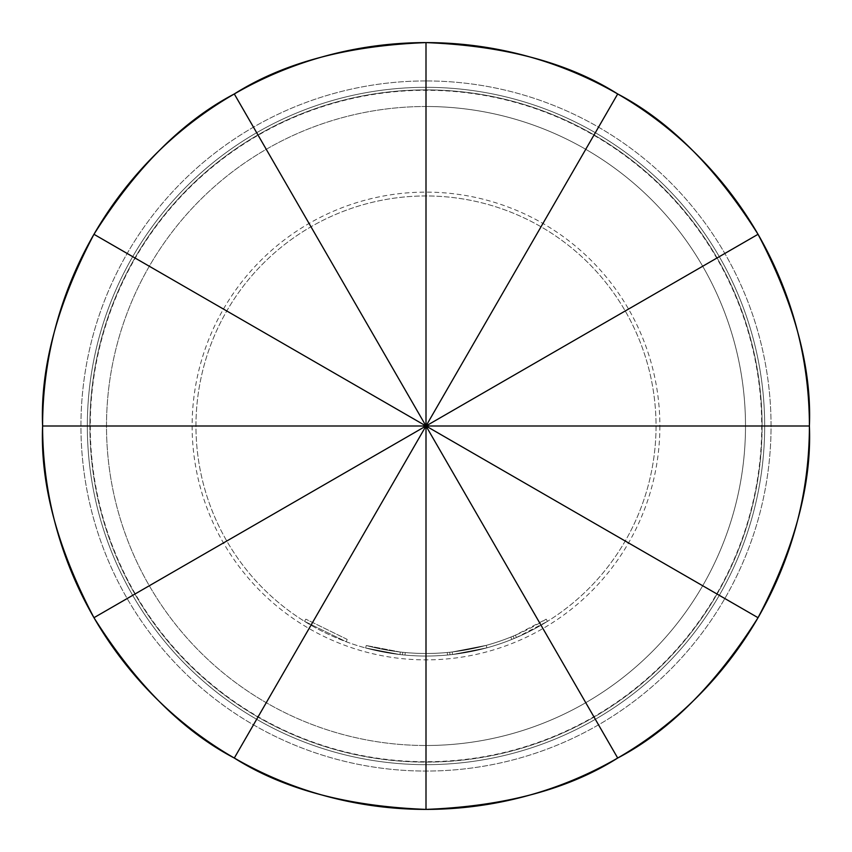 <?xml version="1.0" encoding="UTF-8"?>
<svg xmlns="http://www.w3.org/2000/svg" width="852" height="852" viewBox="0 0 852 852"><rect width="100%" height="100%" fill="white"/><g stroke="black" fill="none" stroke-linecap="round" stroke-linejoin="round"><path stroke-width="0.64" stroke-dasharray="4.26 3.19" d="M347.169 639.383L305.857 619.17L347.169 639.383L346.285 641.78L304.505 621.342L346.285 641.78L347.169 639.383M452.199 651.972A227.484 227.484 0 0 1 426 653.484A227.484 227.484 0 0 0 510.838 637.072L513.138 636.135A227.484 227.484 0 0 0 546.143 619.17L515.417 635.177A227.484 227.484 0 0 1 426 653.484A227.484 227.484 0 0 0 452.199 651.972L486.204 645.369A227.484 227.484 0 0 1 426 653.484A227.484 227.484 0 0 0 486.204 645.369A227.484 227.484 0 0 1 426 653.484A227.484 227.484 0 0 0 486.204 645.369A227.484 227.484 0 0 1 426 653.484A227.484 227.484 0 0 0 447.268 652.483L449.739 652.238L450.005 654.783L449.739 652.238A227.484 227.484 0 0 0 486.204 645.369A227.484 227.484 0 0 1 426 653.484A227.484 227.484 0 0 0 447.268 652.483L449.739 652.238L447.268 652.483A227.484 227.484 0 0 1 366.264 645.507A227.484 227.484 0 0 0 426 653.484A227.484 227.484 0 0 1 405.222 652.536A227.484 227.484 0 0 0 426 653.484A227.484 227.484 0 0 1 400.291 652.025A227.484 227.484 0 0 0 426 653.484A227.484 227.484 0 0 1 405.222 652.536A227.484 227.484 0 0 0 426 653.484A227.484 227.484 0 0 1 400.291 652.025A227.484 227.484 0 0 0 426 653.484A227.484 227.484 0 0 1 366.264 645.507A227.484 227.484 0 0 0 426 653.484A227.484 227.484 0 0 1 366.264 645.507A227.484 227.484 0 0 0 426 653.484A227.484 227.484 0 0 1 405.222 652.536L402.762 652.291L405.222 652.536A227.484 227.484 0 0 0 426 653.484A227.484 227.484 0 0 1 400.291 652.025L366.264 645.507L400.291 652.025A227.484 227.484 0 0 0 486.204 645.369L486.886 647.839L452.497 654.506L486.886 647.839A230.04 230.04 0 0 1 426 656.04A230.04 230.04 0 0 0 656.04 426A230.04 230.04 0 0 0 426 195.96A230.04 230.04 0 0 0 195.96 426A230.04 230.04 0 0 0 426 656.04A230.04 230.04 0 0 0 656.04 426A230.04 230.04 0 0 0 426 195.96A230.04 230.04 0 0 0 195.96 426A230.04 230.04 0 0 0 486.886 647.839A230.04 230.04 0 0 1 426 656.04A230.04 230.04 0 0 0 486.886 647.839A230.04 230.04 0 0 1 450.005 654.783L447.513 655.028A230.04 230.04 0 0 1 426 656.04A230.04 230.04 0 0 0 452.497 654.506L486.886 647.839A230.04 230.04 0 0 1 426 656.04A230.04 230.04 0 0 0 452.497 654.506A230.04 230.04 0 0 1 426 656.04A230.04 230.04 0 0 0 516.429 637.52L547.495 621.342A230.04 230.04 0 0 1 514.118 638.499L511.796 639.437A230.04 230.04 0 0 1 426 656.04A230.04 230.04 0 0 0 486.886 647.839A230.04 230.04 0 0 1 426 656.04A230.04 230.04 0 0 0 486.886 647.839A230.04 230.04 0 0 1 426 656.04A230.04 230.04 0 0 0 486.886 647.839L486.204 645.369L486.886 647.839L486.204 645.369L486.886 647.839L486.204 645.369L486.886 647.839L486.204 645.369L486.886 647.839L486.204 645.369L452.199 651.972L486.204 645.369L486.886 647.839L486.204 645.369A227.484 227.484 0 0 1 426 653.484A227.484 227.484 0 0 0 452.199 651.972L452.497 654.506M426 809.4A383.4 383.4 0 0 0 809.4 426A383.4 383.4 0 0 0 426 42.6A383.4 383.4 0 0 0 42.6 426A383.4 383.4 0 0 0 426 809.4A383.4 383.4 0 0 0 809.4 426A383.4 383.4 0 0 0 426 42.6A383.4 383.4 0 0 0 42.6 426A383.4 383.4 0 0 0 426 809.4M426 106.5A319.5 319.5 0 0 0 106.5 426A319.5 319.5 0 0 0 426 745.5A319.5 319.5 0 0 0 745.5 426A319.5 319.5 0 0 0 426 106.5A319.5 319.5 0 0 0 106.5 426A319.5 319.5 0 0 0 426 745.5A319.5 319.5 0 0 0 745.5 426A319.5 319.5 0 0 0 426 106.5A319.5 319.5 0 0 1 745.5 426A319.5 319.5 0 0 1 426 745.5A319.5 319.5 0 0 0 745.5 426A319.5 319.5 0 0 0 426 106.5M404.988 655.082A230.04 230.04 0 0 0 447.513 655.028A230.04 230.04 0 0 1 404.988 655.082L402.495 654.837L404.988 655.082A230.04 230.04 0 0 0 426 656.04A230.04 230.04 0 0 1 404.988 655.082L402.495 654.837L404.988 655.082A230.04 230.04 0 0 0 426 656.04A230.04 230.04 0 0 1 365.593 647.967A230.04 230.04 0 0 0 426 656.04A230.04 230.04 0 0 1 400.003 654.57L365.593 647.967L400.003 654.57A230.04 230.04 0 0 0 426 656.04A230.04 230.04 0 0 1 400.003 654.57L365.593 647.967L400.003 654.57A230.04 230.04 0 0 0 426 656.04A230.04 230.04 0 0 1 365.593 647.967A230.04 230.04 0 0 0 426 656.04A230.04 230.04 0 0 1 365.593 647.967A230.04 230.04 0 0 0 426 656.04A230.04 230.04 0 0 1 400.003 654.57L365.593 647.967L400.003 654.57A230.04 230.04 0 0 0 426 656.04A230.04 230.04 0 0 1 404.988 655.082L402.495 654.837L404.988 655.082L405.222 652.536L404.988 655.082M90.28 426A335.72 335.72 0 0 0 426 761.72A335.72 335.72 0 0 0 761.72 426A335.72 335.72 0 0 0 426 90.28A335.72 335.72 0 0 0 90.28 426M809.4 426A383.4 383.4 0 0 1 426 809.4A383.4 383.4 0 0 1 42.6 426A383.4 383.4 0 0 0 426 809.4A383.4 383.4 0 0 0 809.4 426A383.4 383.4 0 0 0 426 42.6A383.4 383.4 0 0 0 42.6 426A383.4 383.4 0 0 1 426 42.6A383.4 383.4 0 0 1 809.4 426M89.886 426A336.114 336.114 0 0 0 426 762.114A336.114 336.114 0 0 0 762.114 426A336.114 336.114 0 0 0 426 89.886A336.114 336.114 0 0 0 89.886 426A336.114 336.114 0 0 0 426 762.114A336.114 336.114 0 0 0 762.114 426A336.114 336.114 0 0 0 426 89.886A336.114 336.114 0 0 0 89.886 426A336.114 336.114 0 0 1 426 89.886A336.114 336.114 0 0 1 762.114 426M87.33 426A338.67 338.67 0 0 0 426 764.67A338.67 338.67 0 0 0 764.67 426A338.67 338.67 0 0 0 426 87.33A338.67 338.67 0 0 0 87.33 426A338.67 338.67 0 0 0 426 764.67A338.67 338.67 0 0 0 764.67 426A338.67 338.67 0 0 0 426 87.33A338.67 338.67 0 0 0 87.33 426M366.264 645.507L365.593 647.967L366.264 645.507M402.762 652.291L402.495 654.837L402.762 652.291M400.291 652.025L400.003 654.57L400.291 652.025M546.143 619.17L547.495 621.342L546.143 619.17M515.417 635.177L516.429 637.52M447.268 652.483L447.513 655.028M510.838 637.072L511.796 639.437M513.138 636.135L514.118 638.499L513.138 636.135M426 653.484A227.484 227.484 0 0 0 486.204 645.369A227.484 227.484 0 0 1 426 653.484M304.505 621.342L305.857 619.17L304.505 621.342M426 80.94A345.06 345.06 0 0 0 80.94 426A345.06 345.06 0 0 0 426 771.06A345.06 345.06 0 0 0 771.06 426A345.06 345.06 0 0 0 426 80.94A345.06 345.06 0 0 0 80.94 426A345.06 345.06 0 0 0 426 771.06A345.06 345.06 0 0 0 771.06 426A345.06 345.06 0 0 0 426 80.94M659.874 426A233.874 233.874 0 0 1 426 659.874A233.874 233.874 0 0 1 192.126 426A233.874 233.874 0 0 1 426 192.126A233.874 233.874 0 0 1 659.874 426"/><path stroke-width="1.28" d="M426 42.6C504.682 45.688 568.582 62.814 617.7 93.965C669.257 120.952 716.042 167.727 758.035 234.3C794.692 303.983 811.818 367.883 809.4 426C811.818 484.149 794.692 548.049 758.035 617.7C716.021 684.294 669.235 731.069 617.7 758.035C568.55 789.197 504.65 806.322 426 809.4A383.4 383.4 0 0 1 42.6 426A383.4 383.4 0 0 1 426 42.6A383.4 383.4 0 0 1 809.4 426A383.4 383.4 0 0 1 426 809.4C347.318 806.312 283.418 789.186 234.3 758.035C182.743 731.048 135.958 684.273 93.965 617.7C57.308 548.017 40.182 484.117 42.6 426C40.182 367.851 57.308 303.951 93.965 234.3C135.979 167.706 182.765 120.931 234.3 93.965C283.45 62.803 347.35 45.678 426 42.6L426 809.4M617.7 758.035L426 426L234.3 758.035M42.6 426L426 426L93.965 617.7M234.3 93.965L426 426L93.965 234.3M758.035 234.3L426 426L617.7 93.965M758.035 617.7L426 426L809.4 426"/></g></svg>

